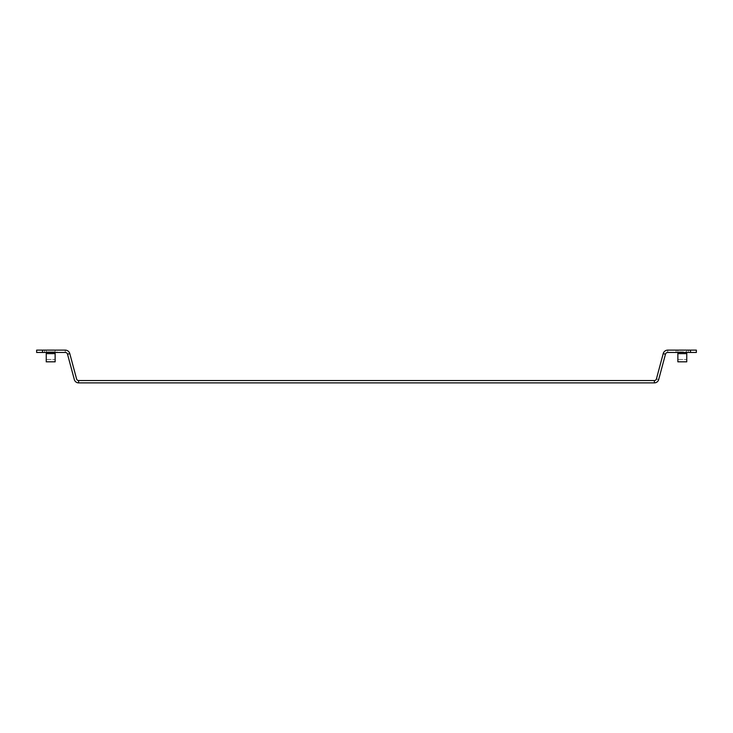 <?xml version="1.0" encoding="UTF-8"?>
<svg xmlns="http://www.w3.org/2000/svg" width="733" height="733" viewBox="0 0 733 733"><rect width="100%" height="100%" fill="white"/><g stroke="black" fill="none" stroke-linecap="round" stroke-linejoin="round"><path stroke-width="0.55" stroke-dasharray="3.67 2.75" d="M65.264 352.463A2.336 2.336 0 0 1 67.528 354.195L74.326 379.584L76.589 378.979L69.782 353.59A4.682 4.682 0 0 0 65.264 350.127L36.65 350.127L36.65 352.463L65.264 352.463L65.264 350.127M690.504 352.463L696.35 352.463L696.35 350.127L690.504 350.127L690.504 352.463L667.736 352.463A2.336 2.336 0 0 0 665.472 354.195L658.674 379.584A4.444 4.444 0 0 1 654.377 382.873L78.623 382.873A4.444 4.444 0 0 1 74.326 379.584M690.504 350.127L667.736 350.127A4.682 4.682 0 0 0 663.218 353.59L656.411 378.979A2.107 2.107 0 0 1 654.377 380.537L78.623 380.537A2.107 2.107 0 0 1 76.589 378.979M56.89 350.127L44.484 350.127L56.89 350.127L44.484 350.127L56.89 350.127L56.89 352.463L44.484 352.463L44.484 350.127L44.484 352.463L56.89 352.463L44.484 352.463L56.89 352.463L56.89 350.127M46.243 352.463L46.243 361.818L55.131 361.818L55.131 351.877L46.243 351.877L55.131 351.877L46.243 351.877L46.243 359.482L46.243 350.127L46.243 359.482L46.243 350.127L46.243 351.877L55.131 351.877L55.131 359.482L55.131 350.127L46.243 350.127L55.131 350.127L46.243 350.127L55.131 350.127L55.131 352.463L46.243 352.463L55.131 352.463L46.243 352.463L55.131 352.463L55.131 353.636L55.131 350.127L55.131 361.818L55.131 353.636L46.243 353.636L46.243 352.463L46.243 361.818L46.243 353.636L55.131 353.636L55.131 351.877L55.131 359.482L55.131 352.463M676.11 352.463L688.516 352.463L676.11 352.463L688.516 352.463L676.11 352.463L676.11 350.127L688.516 350.127L676.11 350.127L688.516 350.127L676.11 350.127L676.11 352.463M677.869 352.463L677.869 359.482L677.869 350.127L677.869 352.463L686.757 352.463L677.869 352.463L686.757 352.463L677.869 352.463L677.869 361.818L677.869 353.636L686.757 353.636L686.757 361.818L686.757 350.127L677.869 350.127L686.757 350.127L677.869 350.127L686.757 350.127L686.757 352.463M688.516 352.463L688.516 350.127L688.516 352.463M677.869 351.877L677.869 353.636L686.757 353.636L677.869 353.636L677.869 351.877L677.869 359.482L677.869 351.877L686.757 351.877L686.757 359.482L686.757 350.127L686.757 359.482L686.757 351.877L677.869 351.877M686.757 353.636L686.757 361.818L677.869 361.818L677.869 353.636M46.243 353.636L55.131 353.636M42.496 350.127L42.496 352.463M658.674 379.584L656.411 378.979M667.736 352.463L667.736 350.127M46.243 359.482L55.131 359.482L46.243 359.482M677.869 359.482L686.757 359.482L677.869 359.482"/><path stroke-width="1.1" d="M42.496 352.463L65.264 352.463A2.336 2.336 0 0 1 67.528 354.195L74.326 379.584A4.444 4.444 0 0 0 78.623 382.873L654.377 382.873L654.377 380.537L78.623 380.537A2.107 2.107 0 0 1 76.589 378.979L69.782 353.59A4.682 4.682 0 0 0 65.264 350.127L42.496 350.127L42.496 352.463L36.65 352.463L36.65 350.127L42.496 350.127M55.131 352.463L55.131 361.818L46.243 361.818L46.243 352.463M690.504 350.127L690.504 352.463L696.35 352.463L696.35 350.127L667.736 350.127A4.682 4.682 0 0 0 663.218 353.59L656.411 378.979A2.107 2.107 0 0 1 654.377 380.537M690.504 352.463L667.736 352.463A2.336 2.336 0 0 0 665.472 354.195L658.674 379.584A4.444 4.444 0 0 1 654.377 382.873M686.757 352.463L686.757 361.818L677.869 361.818L677.869 352.463M78.623 382.873L78.623 380.537M67.528 354.195L69.782 353.59M55.131 353.636L46.243 353.636M665.472 354.195L663.218 353.59M686.757 353.636L677.869 353.636"/></g></svg>
